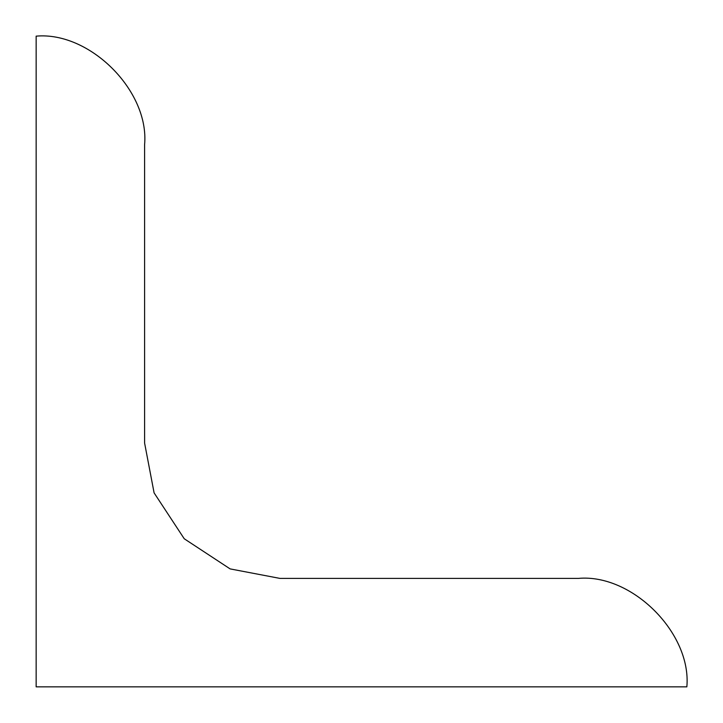 <?xml version="1.0" encoding="UTF-8"?>
<svg xmlns="http://www.w3.org/2000/svg" width="723" height="723" viewBox="0 0 723 723"><rect width="100%" height="100%" fill="white"/><g stroke="black" fill="none" stroke-linecap="round" stroke-linejoin="round"><path stroke-width="1.08" d="M36.15 686.85L36.15 36.15C89.806 31.306 149.444 90.944 144.6 144.6L144.6 443.054L154.098 492.878L184.238 538.762L230.122 568.902L279.946 578.4L578.4 578.4C632.056 573.556 691.694 633.194 686.85 686.85L36.15 686.85L686.85 686.85C691.694 633.194 632.056 573.556 578.4 578.4L279.946 578.4L230.122 568.902L184.238 538.762L154.098 492.878L144.6 443.054L144.6 144.6C149.444 90.944 89.806 31.306 36.15 36.15L36.15 686.85"/></g></svg>
